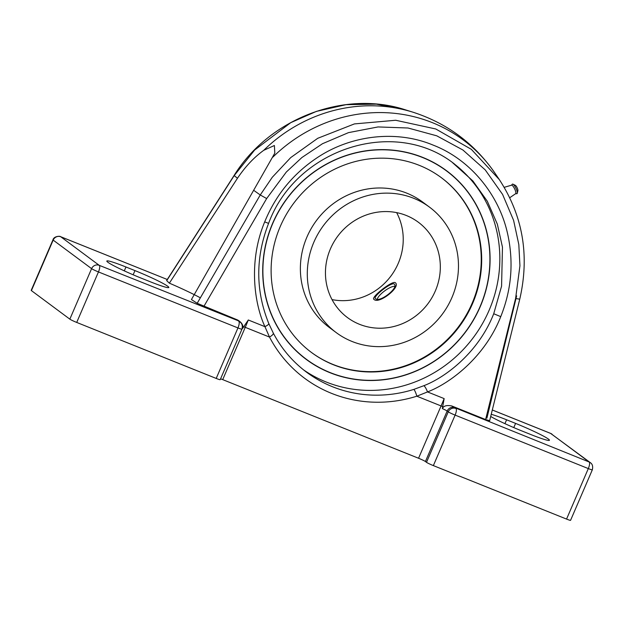<?xml version="1.0" encoding="UTF-8"?>
<svg xmlns="http://www.w3.org/2000/svg" width="624" height="624" viewBox="0 0 624 624"><rect width="100%" height="100%" fill="white"/><g stroke="black" fill="none" stroke-linecap="round" stroke-linejoin="round"><path stroke-width="0.94" d="M31.411 290.612A6.037 0.46 -156.7 0 1 31.2 290.363L52.954 239.858A6.037 0.46 23.3 0 0 53.165 240.107L31.411 290.612L69.841 319.153A6.037 0.46 -156.7 0 0 76.713 322.436L216.208 378.433A6.037 0.46 -156.7 0 0 220.21 379.681L241.964 329.176C242.744 325.814 242.104 323.443 240.045 322.039L238.969 321.243A5.951 5.639 -53.4 0 0 237.767 320.572A11.981 0.92 -156.7 0 1 237.666 320.011L197.184 303.287L260.255 194.969L272.275 177.278L290.729 157.583L317.733 138.302L354.393 123.919L395.694 120.26L435.786 128.981L471.331 149.331L499.379 179.673C522.943 215.904 529.729 255.739 519.753 299.192L515.596 298.49L485.612 419.539L451.792 405.967C446.745 404.968 443.602 405.85 442.354 408.603L444.148 398.603L427.518 391.927C450.817 382.964 485.043 356.663 500.752 316.641C507.616 299.333 516.017 270.356 507.328 232.541C498.397 193.682 469.677 159.159 433.017 145.057C396.77 129.925 352.014 134.995 318.521 156.827C285.94 178.066 271.807 204.703 264.693 221.871C248.056 261.721 254.467 304.239 264.935 326.664L269.506 337.069L245.24 327.327A6.037 0.46 23.3 0 0 243.711 326.734L242.627 328.427C243.493 325.322 241.847 322.522 237.666 320.011M200.366 297.82A45.622 3.502 23.3 0 0 169.361 283.156L166.709 280.652L234.187 175.601A6.037 0.577 -147.3 0 1 234.133 175.422C269.389 118.459 344.526 89.599 405.787 109.957L376.397 104.153L346 104.676L316.407 111.384L290.768 122.647L254.608 150.064L234.187 175.601L237.471 178.261C245.232 166.702 253.999 157.373 263.765 150.29L274.388 145.509L274.81 153.122L191.435 299.551L197.184 303.287M125.97 266.994L134.963 270.605A28.852 2.215 -156.7 0 1 168.808 287.477A28.852 2.215 -156.7 0 1 149.659 281.518L140.665 277.914A28.852 2.215 -156.7 0 1 106.821 261.043A28.852 2.215 -156.7 0 1 125.97 266.994L124.301 270.863M489.637 420.763L519.753 299.192M489.551 420.654L485.612 419.539M491.244 414.297A28.852 2.215 -156.7 0 1 506.594 419.788L515.588 423.4A28.852 2.215 -156.7 0 1 549.44 440.271A28.852 2.215 -156.7 0 1 530.291 434.32L521.297 430.708A28.852 2.215 -156.7 0 1 490.706 416.473M425.42 461.526L447.174 411.021L448.243 411.824A6.037 0.46 23.3 0 0 455.114 415.108L433.36 465.605A6.037 0.46 -156.7 0 1 426.496 462.329L425.42 461.526A6.037 0.46 23.3 0 0 418.556 458.25L222.713 379.626A6.037 0.46 23.3 0 0 220.576 378.823M433.36 465.605L566.561 519.082A6.037 0.46 -156.7 0 0 570.57 520.322L592.324 469.825C593.104 466.463 592.465 464.084 590.398 462.688L550.54 433.352A5.951 1.833 -68.1 0 0 550.399 433.321M264.693 221.871L268.585 223.392C255.419 257.361 255.489 290.745 268.796 323.552A6.037 1.388 157 0 1 264.935 326.664L248.305 319.987L243.711 326.734M203.853 306.431L266.659 198.557L286.322 172.029L301.907 157.521L322.475 143.723L348.488 132.631L378.05 126.937L408.01 127.998L436.761 135.821L462.922 150.017L485.254 169.915L502.593 194.423L513.607 220.381L518.817 244.538L519.94 265.769L515.596 298.49M237.471 178.261L169.361 283.156M303.545 369.868A127.647 121.048 126.6 0 0 489.107 310.315A127.647 121.048 126.6 0 0 453.671 163.472M268.796 323.552L273.312 333.13C281.557 348.777 292.687 361.834 306.712 372.31A127.647 121.048 126.6 0 0 413.813 389.407L423.868 385.694C446.113 377.122 478.764 351.983 493.724 313.747L501.579 286.159L502.46 247.143L497.351 224.188L487.297 201.217L472.883 180.944L452.572 162.685M422.768 157.412A117.569 111.493 -53.4 0 1 489.06 274.739A117.569 111.493 -53.4 0 1 418.205 370.133A117.569 111.493 -53.4 0 1 330.034 372.731A117.569 111.493 -53.4 0 1 272.594 223.4A117.569 111.493 -53.4 0 1 422.768 157.412M273.312 333.13A6.037 1.739 152.4 0 1 269.506 337.069A133.676 126.773 126.6 0 0 416.816 396.201L427.518 391.927A6.037 1.303 66.9 0 0 423.868 385.694M516.633 295.862L486.899 418.158M396.646 212.62A59.405 56.332 -53.4 0 1 391.014 275.925A59.405 56.332 -53.4 0 1 332.038 299.606M406.31 215.491A59.405 56.332 -53.4 0 1 418.306 222.199A59.405 56.332 -53.4 0 1 432.089 297.414A59.405 56.332 -53.4 0 1 359.455 324.285A59.405 56.332 126.6 0 1 347.467 317.577A59.405 56.332 126.6 0 1 333.684 242.362A59.405 56.332 126.6 0 1 406.31 215.491M375.57 298.662C371.818 297.227 391.599 281.666 394.173 284.029C399.415 287.461 379.603 303.022 375.57 298.662L375.359 298.467M422.698 157.568A117.39 111.322 -53.4 0 1 488.849 275.02A117.39 111.322 -53.4 0 1 418.415 369.853A117.39 111.322 -53.4 0 1 330.104 372.567A117.39 111.322 -53.4 0 1 272.75 223.462A117.39 111.322 -53.4 0 1 422.698 157.568M419.344 165.368A108.88 103.249 -53.4 0 1 441.324 177.661A108.88 103.249 -53.4 0 1 466.58 315.526A108.88 103.249 -53.4 0 1 333.458 364.775A108.88 103.249 126.6 0 1 311.477 352.474A108.88 103.249 126.6 0 1 286.221 214.617A108.88 103.249 126.6 0 1 419.344 165.368M441.098 177.497A108.88 103.249 -53.4 0 1 466.073 315.323A108.88 103.249 -53.4 0 1 333.021 364.447A108.88 103.249 126.6 0 1 311.259 352.31M406.793 193.159A78.172 74.131 -53.4 0 1 422.573 201.989L429.491 207.129A78.172 74.131 -53.4 0 1 447.634 306.111A78.172 74.131 -53.4 0 1 352.061 341.468A78.172 74.131 126.6 0 1 336.274 332.639L329.355 327.499A78.172 74.131 126.6 0 1 311.212 228.517A78.172 74.131 126.6 0 1 406.793 193.159M336.274 332.639A78.172 74.131 126.6 0 1 318.139 233.665A78.172 74.131 126.6 0 1 413.712 198.299A78.172 74.131 -53.4 0 1 429.491 207.129M377.231 299.099A11.708 3.572 143.4 0 1 384.688 290.87A11.708 3.572 143.4 0 1 394.633 286.276M512.967 184.166A5.296 1.373 -115.4 0 1 516.571 189.68A5.296 1.373 64.6 0 1 517.28 193.261L517.897 190.648A3.089 0.803 64.6 0 0 517.483 188.557A3.089 0.803 -115.4 0 0 515.377 185.344L512.967 184.166A5.296 1.373 -115.4 0 0 512.343 184.213L511.501 185.195M517.28 193.261A5.296 1.373 64.6 0 1 516.851 193.713L515.557 193.744M504.223 187.325L511.594 185.172A4.719 1.225 -115.4 0 1 515.198 190.148A4.719 1.225 64.6 0 1 515.635 193.69L509.769 197.714M374.026 299.419C369.915 297.898 392.457 280.192 395.288 282.695C401.372 286.814 378.815 304.559 374.026 299.419L373.76 299.161M60.684 236.707L167.279 279.497L60.817 236.785A5.951 1.833 -68.1 0 0 60.684 236.707C59.966 235.786 53.797 236.223 52.954 239.858M60.817 236.785L60.762 236.769A5.951 5.639 126.6 0 0 53.165 240.107L91.595 268.648A6.037 0.46 23.3 0 0 98.459 271.931L76.713 322.436M60.762 236.769L99.193 265.309L237.767 320.572M451.792 405.967A11.981 0.92 -156.7 0 1 454.771 407.683L589.196 462.017L550.774 433.477L492.305 409.999M133.154 274.794L134.963 270.605M513.786 427.588L515.588 423.4M504.933 423.665L506.594 419.788M99.294 265.356A5.951 1.833 111.9 0 1 98.459 271.931L237.955 327.928A6.037 0.46 23.3 0 0 241.964 329.176M238.789 321.36A5.951 1.833 111.9 0 1 237.955 327.928L216.208 378.433M99.193 265.309A5.951 5.639 126.6 0 0 91.595 268.648L69.841 319.153M238.844 321.368A5.951 5.639 -53.4 0 1 240.045 322.039M222.713 379.626L245.24 327.327A114.052 35.116 -68.1 0 0 248.305 319.987M253.679 190.304L260.255 194.969L266.659 198.557M499.372 179.657L494.894 173.059A152.225 144.355 126.6 0 0 272.906 157.076M405.787 109.957L412.955 112.195A152.225 144.355 126.6 0 0 263.765 150.29M455.941 408.533A5.951 1.833 111.9 0 1 455.114 415.108L588.315 468.577A6.037 0.46 23.3 0 0 592.324 469.825M589.15 462.002A5.951 1.833 111.9 0 1 588.315 468.577L566.561 519.082M455.848 408.486A5.951 5.639 126.6 0 0 448.243 411.824L426.496 462.329M418.556 458.25L441.082 405.943L416.816 396.201A6.037 1.162 72.5 0 0 413.813 389.407M442.751 406.637A6.037 0.46 23.3 0 0 441.082 405.943A114.052 35.116 -68.1 0 0 444.148 398.603M442.354 408.603A6.037 0.46 -156.7 0 1 447.174 411.021A5.951 5.639 126.6 0 1 454.771 407.683M493.724 313.747L500.752 316.641M589.196 462.017A5.951 5.639 -53.4 0 1 590.398 462.688M550.774 433.477A5.951 5.639 -53.4 0 1 551.975 434.148M550.672 433.43A5.951 1.833 -68.1 0 0 550.54 433.352L492.313 409.976M234.133 175.422L166.624 280.511M268.585 223.392C296.189 148.13 395.429 116.657 454.826 164.315M494.894 173.059C474.443 143.536 447.135 123.248 412.955 112.195M488.849 275.02A122.203 122.203 0 0 0 488.904 242.658M387.449 379.252A122.203 122.203 0 0 0 418.415 369.853"/></g></svg>
